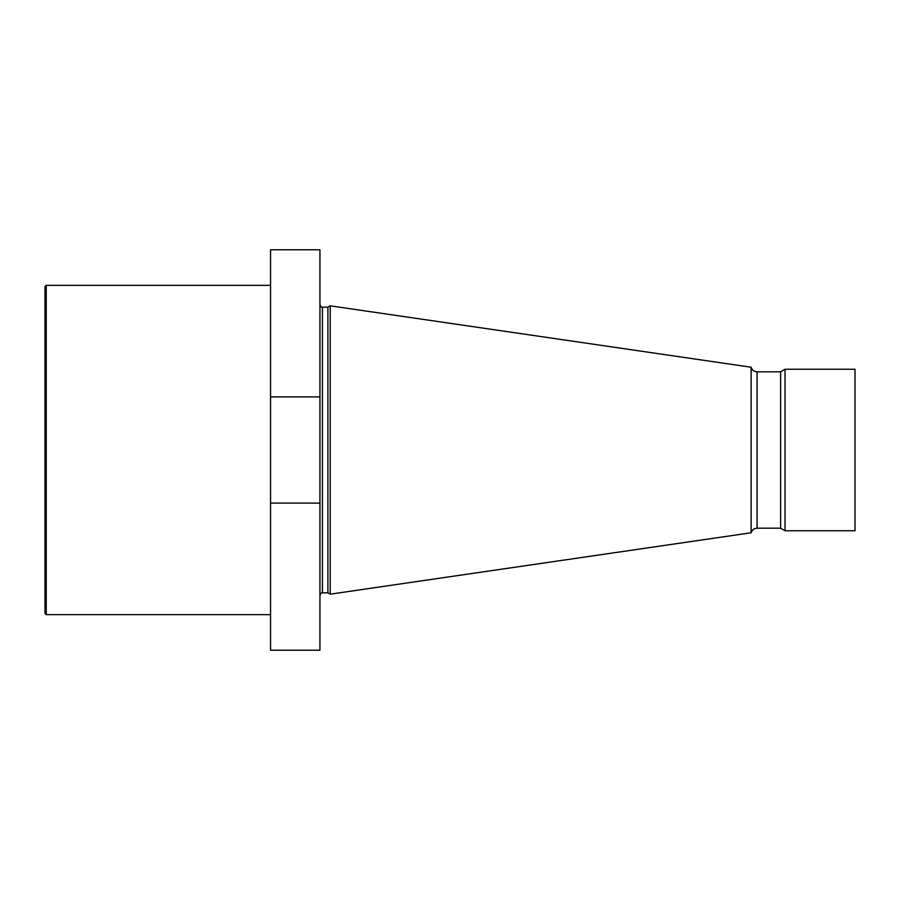 <?xml version="1.0" encoding="UTF-8"?>
<svg xmlns="http://www.w3.org/2000/svg" width="900" height="900" viewBox="0 0 900 900"><rect width="100%" height="100%" fill="white"/><g stroke="black" fill="none" stroke-linecap="round" stroke-linejoin="round"><path stroke-width="1.35" d="M270.551 503.1L270.551 650.239L319.939 650.239L319.939 503.1L270.551 503.1L270.551 249.761L319.939 249.761L319.939 503.1M270.551 396.9L319.939 396.9M319.939 439.076L319.939 460.924M327.892 592.819L327.892 307.181L330.233 305.831L330.233 594.169L327.892 592.819L322.414 592.819C321.998 592.121 321.176 592.942 319.939 595.294M751.129 450L751.129 367.223C752.085 370.091 754.076 371.621 757.091 371.801L757.091 528.199C754.076 528.379 752.085 529.909 751.129 532.778L751.129 450M785.025 530.752L855 530.752L855 369.248L785.025 369.248L785.025 530.752L780.615 528.199L780.615 371.801L757.091 371.801M780.615 371.801L785.025 369.248M46.238 614.633L46.238 285.368L45 286.605L45 613.395L46.238 614.633L270.551 614.633M327.892 307.181L322.414 307.181L322.414 592.819M322.414 307.181C321.998 307.879 321.176 307.058 319.939 304.706M751.129 367.223L330.233 305.831M751.129 532.778L330.233 594.169M780.615 528.199L757.091 528.199M46.238 285.368L270.551 285.368"/></g></svg>
